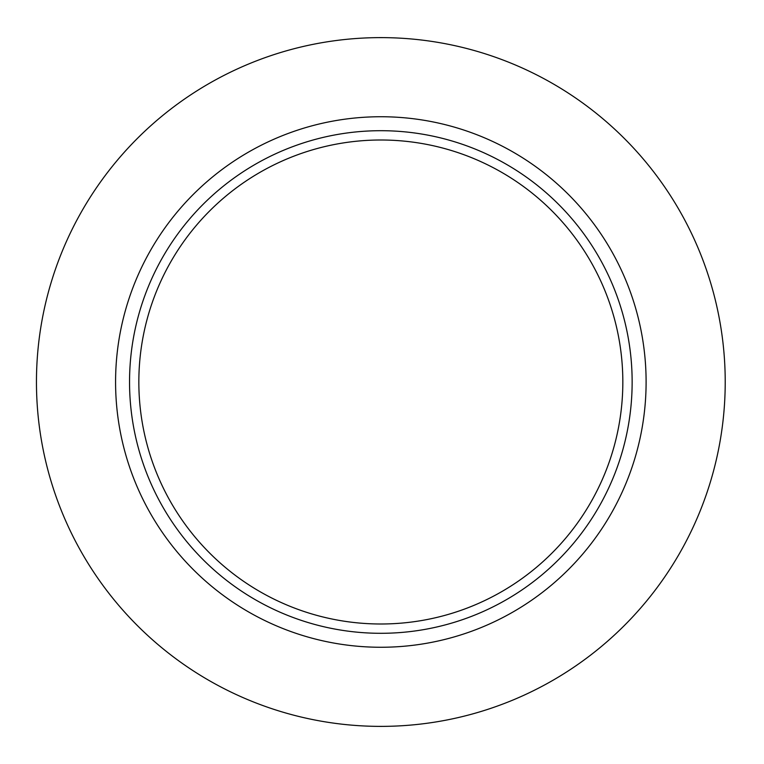 <?xml version="1.0" encoding="UTF-8"?>
<svg xmlns="http://www.w3.org/2000/svg" width="764" height="764" viewBox="0 0 764 764"><rect width="100%" height="100%" fill="white"/><g stroke="black" fill="none" stroke-linecap="round" stroke-linejoin="round"><path stroke-width="1.15" d="M725.217 382A344.383 344.383 0 0 1 208.648 680.246A344.383 344.383 0 0 1 208.648 83.754A344.383 344.383 0 0 1 725.217 382M632.143 382A251.308 251.308 0 0 1 255.186 599.635A251.308 251.308 0 0 1 255.186 164.365A251.308 251.308 0 0 1 632.143 382M622.832 382A241.997 241.997 0 0 1 259.836 591.575A241.997 241.997 0 0 1 259.836 172.425A241.997 241.997 0 0 1 622.832 382M646.105 382A265.27 265.27 0 0 1 248.204 611.725A265.27 265.27 0 0 1 248.204 152.275A265.27 265.27 0 0 1 646.105 382"/></g></svg>
